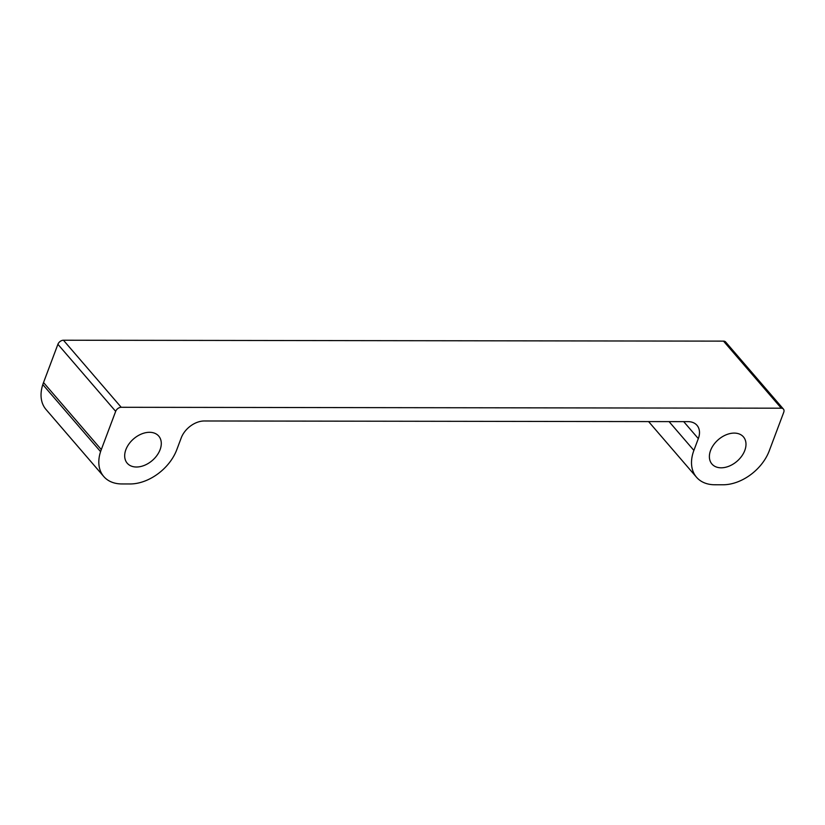 <?xml version="1.0" encoding="UTF-8"?>
<svg xmlns="http://www.w3.org/2000/svg" width="825" height="825" viewBox="0 0 825 825"><rect width="100%" height="100%" fill="white"/><g stroke="black" fill="none" stroke-linecap="round" stroke-linejoin="round"><path stroke-width="1.24" d="M160.091 449.677A20.79 14.283 -40.7 0 1 144.54 465.3A20.79 14.283 -40.7 0 1 127.236 463.227A20.79 14.283 -40.7 0 1 125.885 449.625A20.79 14.283 -40.7 0 1 141.436 434.012A20.79 14.283 -40.7 0 1 158.74 436.085A20.79 14.283 -40.7 0 1 160.091 449.677M744.789 450.471A20.79 14.283 -40.7 0 1 729.238 466.094A20.79 14.283 -40.7 0 1 711.934 464.021A20.79 14.283 -40.7 0 1 710.583 450.429A20.79 14.283 -40.7 0 1 726.134 434.806A20.79 14.283 -40.7 0 1 743.438 436.879A20.79 14.283 -40.7 0 1 744.789 450.471M101.3 449.594L115.675 411.355A4.878 3.352 -40.7 0 1 121.213 407.292L781.275 408.189A4.878 3.352 -40.7 0 1 783.43 409.087A4.878 3.352 -40.7 0 1 783.75 412.263L769.374 450.512A50.676 34.825 -40.7 0 1 768.56 452.554A40.611 27.906 139.3 0 1 723.071 484.77L714.79 484.76A41.095 28.236 -40.7 0 1 696.548 477.273A41.095 28.236 -40.7 0 1 693.887 450.409L698.321 438.611A20.305 13.953 139.3 0 0 697.001 425.329A20.305 13.953 139.3 0 0 687.988 421.637L204.301 420.977A20.305 13.953 139.3 0 0 181.222 437.9L176.787 449.697A41.095 28.236 -40.7 0 1 130.092 483.966L121.811 483.945A40.611 27.906 139.3 0 1 103.795 476.551A40.611 27.906 139.3 0 1 100.578 451.646A50.676 34.825 -40.7 0 1 101.3 449.594L43.529 382.532L57.905 344.293A4.878 3.352 -40.7 0 1 63.443 340.23L723.504 341.127A4.878 3.352 -40.7 0 1 725.66 342.014L783.43 409.087M103.795 476.551L46.025 409.489A40.611 27.906 -40.7 0 1 42.807 384.584A50.676 34.825 -40.7 0 1 43.529 382.532M57.905 344.293L115.675 411.355M669.075 421.606L693.887 450.409M683.688 421.627L698.321 438.611M63.443 340.23L121.213 407.292M723.504 341.127L781.275 408.189M42.807 384.584L100.578 451.646M648.584 421.575L696.548 477.273"/></g></svg>
